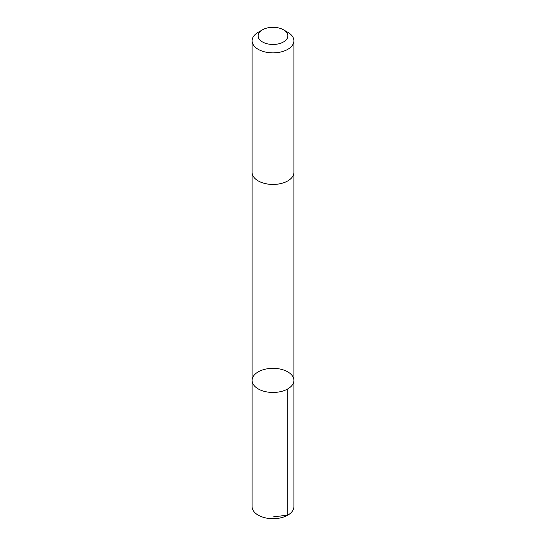 <?xml version="1.0" encoding="UTF-8"?>
<svg xmlns="http://www.w3.org/2000/svg" width="546" height="546" viewBox="0 0 546 546"><rect width="100%" height="100%" fill="white"/><g stroke="black" fill="none" stroke-linecap="round" stroke-linejoin="round"><path stroke-width="0.82" d="M283.708 370.038A20.891 12.067 180 0 1 293.891 380.398A20.891 12.067 180 0 1 273 392.458A20.891 12.067 180 0 1 252.109 380.398A20.891 12.067 180 0 1 262.687 369.908A20.891 12.067 180 0 1 283.708 370.038M252.102 506.633A20.898 12.067 0 0 0 262.292 516.994A20.898 12.067 0 0 0 283.319 517.13A20.898 12.067 0 0 0 293.898 506.633L293.891 380.398A20.891 12.067 180 0 1 273 392.458A20.891 12.067 180 0 1 252.109 380.398L252.102 506.633M262.49 29.812L258.224 32.275A20.898 12.067 0 0 0 252.102 40.807L252.102 172.379A20.898 12.067 0 0 0 262.292 182.739A20.898 12.067 0 0 0 283.319 182.876A20.898 12.067 0 0 0 293.898 172.379L293.898 40.807A20.898 12.067 0 0 0 287.776 32.275L283.51 29.812A14.865 8.579 0 0 0 262.49 29.812A14.865 8.579 0 0 0 265.383 43.25A14.865 8.579 0 0 0 284.725 41.155A14.865 8.579 0 0 0 283.51 29.812M252.102 40.807A20.898 12.067 0 0 0 262.292 51.167A20.898 12.067 0 0 0 283.319 51.297A20.898 12.067 0 0 0 293.898 40.807M273 516.891L287.776 515.165L287.776 388.929M252.109 172.645L252.109 380.398M293.891 172.645L293.891 380.398"/></g></svg>
